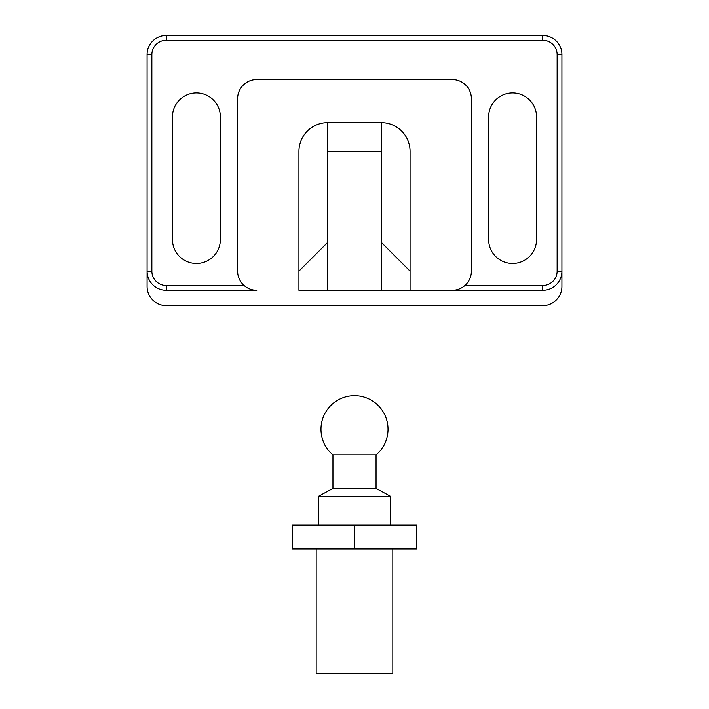 <?xml version="1.0" encoding="UTF-8"?>
<svg xmlns="http://www.w3.org/2000/svg" width="709" height="709" viewBox="0 0 709 709"><rect width="100%" height="100%" fill="white"/><g stroke="black" fill="none" stroke-linecap="round" stroke-linejoin="round"><path stroke-width="1.06" d="M536.545 116.888A23.955 23.955 0 0 0 512.589 92.932A23.955 23.955 0 0 0 488.634 116.888L488.634 239.527A23.955 23.955 0 0 0 512.589 263.482A23.955 23.955 0 0 0 536.545 239.527L536.545 116.888M220.366 116.888A23.955 23.955 0 0 0 196.411 92.932A23.955 23.955 0 0 0 172.455 116.888L172.455 239.527A23.955 23.955 0 0 0 196.411 263.482A23.955 23.955 0 0 0 220.366 239.527L220.366 116.888M464.9 285.514L542.766 285.514L542.766 290.309L452.227 290.309A19.161 19.161 0 0 0 471.388 271.148L471.388 98.684A19.161 19.161 0 0 0 452.227 79.523L256.773 79.523A19.161 19.161 0 0 0 237.612 98.684L237.612 271.148A19.161 19.161 0 0 0 256.773 290.309L166.234 290.309A19.161 19.161 0 0 1 147.073 271.148L147.073 54.611A19.161 19.161 0 0 1 166.234 35.45L542.766 35.45A19.161 19.161 0 0 1 561.927 54.611L561.927 271.148A19.161 19.161 0 0 1 542.766 290.309L410.068 290.309L410.068 151.38A28.741 28.741 0 0 0 381.327 122.639L327.673 122.639A28.741 28.741 0 0 0 298.932 151.38L298.932 290.309L381.327 290.309L381.327 242.398L410.068 271.148M256.773 290.309L166.234 290.309A19.161 19.161 0 0 1 147.073 271.148L147.073 286.471A19.161 19.161 0 0 0 166.234 305.632L542.766 305.632A19.161 19.161 0 0 0 561.927 286.471L561.927 271.148L557.141 271.148L557.141 54.611A14.375 14.375 0 0 0 542.766 40.245L166.234 40.245A14.375 14.375 0 0 0 151.859 54.611L151.859 271.148A14.375 14.375 0 0 0 166.234 285.514L244.1 285.514M381.327 290.309L452.227 290.309M327.673 122.639L327.673 242.398L298.932 271.148M381.327 122.639L381.327 242.398M332.946 454.921A33.536 33.536 0 0 1 354.5 395.702A33.536 33.536 0 0 1 376.054 454.921L332.946 454.921L332.946 488.457L318.571 496.3L318.571 525.041M376.054 454.921L376.054 488.457L332.946 488.457M376.054 488.457L390.429 496.3L318.571 496.3M392.821 548.996L392.821 673.55L316.179 673.55L316.179 548.996M354.5 525.041L292.223 525.041L292.223 548.996L416.777 548.996L416.777 525.041L354.5 525.041L354.5 548.996M327.673 242.398L327.673 290.309M542.766 285.514A14.375 14.375 0 0 0 557.141 271.148M381.327 151.38L327.673 151.38M557.141 54.611L561.927 54.611M166.234 290.309L166.234 285.514M542.766 40.245L542.766 35.45M147.073 271.148L151.859 271.148M166.234 40.245L166.234 35.45M147.073 54.611L151.859 54.611M390.429 496.3L390.429 525.041"/></g></svg>
